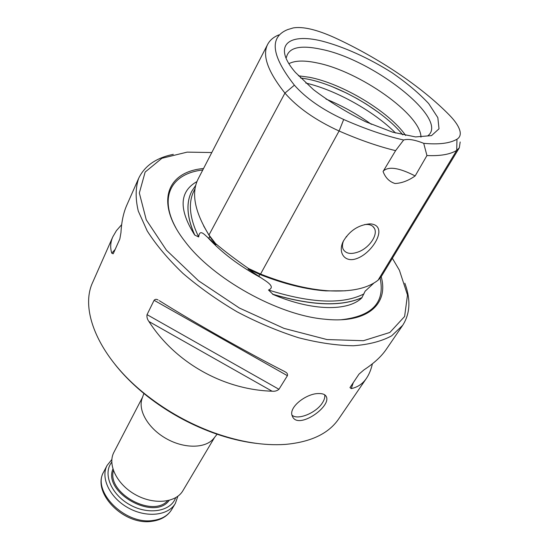<?xml version="1.0" encoding="UTF-8"?>
<svg xmlns="http://www.w3.org/2000/svg" width="549" height="549" viewBox="0 0 549 549"><rect width="100%" height="100%" fill="white"/><g stroke="black" fill="none" stroke-linecap="round" stroke-linejoin="round"><path stroke-width="0.82" d="M142.28 397.977L142.04 398.629C137.799 410.686 148.546 428.838 166.601 438.816C184.588 448.897 205.683 448.464 213.691 438.507L214.117 437.965M142.555 397.208L113.931 452.252C107.247 464.584 116.937 484.493 135.486 494.711C153.946 505.094 175.975 502.836 182.934 490.655L214.632 437.32M111.838 459.513L107.076 465.442C100.343 477.856 109.834 497.744 128.171 507.846C146.425 518.112 168.323 515.696 175.337 503.433L177.862 496.262M111.756 462.183C102.581 473.458 111.035 494.45 129.873 504.792C148.594 515.36 170.89 511.476 175.639 497.737M420.973 137.147C421.014 114.418 359.039 71.047 316.917 62.881C304.331 60.225 294.998 60.486 288.939 63.657M460.165 141.985L459.314 147.811L456.713 150.378C450.221 154.399 440.298 156.122 426.944 155.545L415.147 175.941C408.36 180.703 401.655 183.222 395.033 183.51C389.378 181.746 385.398 177.746 383.072 171.501L395.603 150.646C378.22 146.425 359.382 139.878 339.083 131.005C315.497 120.176 297.448 107.542 284.938 93.097C267.686 71.404 261.955 55.106 267.754 44.201C269.984 40.084 273.683 36.982 278.844 34.896M203.631 225.886L209.773 236.564L216.004 244.703L215.476 243.475C224.925 251.428 235.912 259.752 248.429 268.454L260.562 274.054C284.931 283.675 307.241 289.234 327.478 290.737C350.502 292.123 367.37 288.602 378.089 280.168L381.301 276.552L459.314 147.811M378.872 232.152C378.94 227.368 376.374 224.63 371.172 223.944L369.546 223.889C358.325 224.994 349.576 230.765 343.31 241.224C337.601 252.416 344.587 262.882 356.328 258.709C367.734 254.887 378.474 241.045 378.872 232.152M343.557 240.743C342.212 244.127 342.109 247.002 343.235 249.376C346.083 253.885 351.381 254.633 359.135 251.614C369.71 247.304 378.096 234.732 374.411 228.37C373.19 226.106 371.007 224.802 367.871 224.466L364.749 224.52M402.698 325.296L386.276 349.322C381.397 356.473 373.951 363.335 363.932 369.896L358.998 374.13L349.967 387.594L351.264 388.603C357.653 387.244 362.717 383.82 366.451 378.316L338.671 418.949C328.673 433.58 310.912 442.062 285.391 444.395C263.623 445.905 239.597 441.952 213.314 432.53C189.432 423.677 167.431 411.434 147.317 395.802C99.328 358.648 79.118 310.411 92.808 282.097L112.82 236.811C110.404 242.233 110.054 247.688 111.77 253.192L113.121 253.803L113.492 253.151L119.84 238.966L120.958 232.598C121.549 221.762 123.491 212.641 126.771 205.23L138.657 178.336C135.459 187.792 135.335 198.704 138.279 211.07L147.221 230.971C156.211 245.032 168.138 259.183 182.995 273.429C199.308 287.381 217.39 300.207 237.237 311.901C257.632 322.606 278.062 331.212 298.512 337.724C318.447 342.851 336.763 345.527 353.453 345.753C368.818 344.607 381.541 341.306 391.629 335.858L402.698 325.296C410.172 313.623 410.885 299.589 404.839 283.209M173.299 154.338C156.191 157.838 144.648 165.832 138.657 178.336M318.681 393.551C306.232 393.338 287.854 407.639 292.363 416.183C297.592 430.279 331.239 407.001 326.394 396.81C325.372 394.539 322.805 393.455 318.681 393.551M366.451 378.316C369.127 374.37 371.103 369.539 372.394 363.815M121.658 224.658L116.422 230.649L112.82 236.811M158.091 299.98C156.486 299.027 155.161 299.13 154.097 300.289L147.043 314.639C146.665 317.054 147.297 319.346 148.93 321.508C175.138 362.477 223.12 389.673 272.084 391.204C274.802 391.499 277.094 390.861 278.954 389.282L287.408 375.694C287.827 374.171 287.202 372.956 285.528 372.064L284.327 371.378C245.801 351.731 195.314 323.176 159.272 300.653L159.436 300.749M267.754 44.201L198.374 178.514C190.956 192.644 194.49 211.475 208.984 235.013L215.476 243.475M191.793 191.265C185.857 202.615 186.818 217.205 194.682 235.034L198.683 236.969C199.61 228.336 204.825 235.144 207.44 237.154L216.004 244.703M194.682 235.034C178.535 209.334 179.303 191.512 196.981 181.561M295.369 72.372C272.311 45.752 287.882 32.666 321.714 41.01C343.695 46.658 369.106 58.173 392.178 72.818C406.864 82.981 419.024 93.227 428.659 103.548L437.834 117.644L439.015 128.823L431.487 135.63L415.559 136.927L392.707 132.192L365.661 121.768C346.625 112.325 329.228 101.62 313.486 89.672L295.369 72.372M426.944 155.545L423.711 143.323C438.864 144.73 449.947 143.358 456.967 139.213C459.623 137.6 460.673 135.123 460.117 131.774C459.211 127.073 455.643 121.521 449.425 115.132C421.605 86.673 378.316 57.769 334.581 37.634C316.766 29.605 302.993 26.359 293.276 27.91L287.491 29.653C269.079 37.291 271.378 55.799 294.394 85.17C305.875 98.182 322.304 109.615 343.688 119.483C365.538 129.097 385.528 135.932 403.659 139.995L395.603 150.646M423.711 143.323C414.907 139.796 408.223 138.684 403.659 139.995M402.76 134.862C384.115 111.269 339.289 85.157 307.172 79.022L300.475 77.931M405.663 135.479C389.323 111.77 342.514 83.606 309.423 77.285L298.423 75.789M415.147 175.941C399.26 167.774 388.671 166.127 383.38 171M194.634 234.766C186.825 216.944 185.912 202.368 191.91 191.038L195.773 185.287M195.067 188.746L194.264 190.297C187.923 202.272 189.391 217.829 198.683 236.969M248.429 268.454L248.162 269.085L259.807 274.452C283.84 283.936 305.848 289.412 325.832 290.888L345.438 290.819M362.024 297.647L361.921 297.633C341.423 306.788 311.757 305.663 272.935 294.278L272.606 294.271C311.667 305.766 341.471 306.891 362.024 297.647C348.505 311.571 311.743 311.214 272.606 294.271M361.921 297.633L365.126 291.217L373.601 283.332M248.162 269.085L261.043 277.78C264.892 280.656 276.586 286.633 268.502 290.016C311.015 303.329 342.837 304.626 363.96 293.907M268.502 290.016L272.935 294.278M203.542 168.516C166.999 171.617 154.269 202.32 185.054 241.546C212.888 278.865 278.144 315.181 324.521 319.175C367.59 323.91 388.864 304.016 381.198 276.717M256.966 443.448C242.589 441.773 227.711 438.136 212.333 432.537C188.986 423.883 167.486 411.915 147.832 396.639C134.972 386.517 124.04 375.791 115.043 364.454M211.797 152.54L187.147 152.128L161.893 158.29L145.142 172.057L139.336 193.008L146.26 219.84L166.443 250.2L198.587 280.834L239.391 308.03L284.005 328.377L326.978 339.557L363.417 340.709L389.872 332.454L404.62 316.478L407.488 294.991L399.425 270.28L392.37 258.291M324.699 394.813C325.125 397.188 324.342 399.898 322.366 402.932C316.135 412.958 297.805 420.459 292.054 415.216M103.775 471.79C91.216 492.583 123.923 525.846 151.949 521.303C161.001 520.075 167.575 516.17 171.679 509.582C167.932 515.669 161.68 519.299 152.917 520.479C124.939 525.057 91.546 491.197 103.775 471.79L107.076 465.442M112.909 469.059C102.814 492.625 154.475 521.385 169.181 500.379M113.423 470.603C106.739 492.83 152.231 518.153 167.603 500.757M427.616 135.953C450.221 119.751 373.553 59.587 321.309 49.3C300.255 44.785 288.637 47.475 286.448 57.384M343.688 119.483L339.083 131.005L260.562 274.054L259.807 274.452L258.792 276.305M456.967 139.213L456.713 150.378L378.089 280.168M294.394 85.17L284.938 93.097L208.984 235.013L209.773 236.564L208.792 238.403M346.055 236.825L346.748 236.729M371.378 124.321C357.241 114.096 342.109 105.676 325.969 99.046M395.603 133.043C373.986 111.255 335.707 89.947 305.793 83.05M207.44 237.154C221.473 252.506 239.337 266.045 261.043 277.78M202.787 169.984C172.311 173.319 158.338 195.849 175.79 227.684M341.19 319.744C372.291 316.258 385.268 302.41 380.128 278.199M115.16 249.431L111.77 253.192M154.097 300.289L287.408 375.694M147.043 314.639L278.954 389.282M148.93 321.508L272.084 391.204M351.264 388.603L353.323 382.523M171.679 509.582L175.337 503.433M374.411 228.37L372.785 226.346M211.88 239.618L211.152 238.156M378.68 112.559L366.588 104.303L357.433 98.827L346.611 93.11L332.056 86.618M325.832 290.888L327.478 290.737M365.16 291.169L365.593 290.682M284.149 371.289L285.528 372.071M366.512 224.404L369.388 223.896M326.394 396.81L325.523 395.486M212.333 432.537L213.314 432.53M147.832 396.639L147.317 395.802M213.691 438.507L217.095 434.225M142.04 398.629L144.01 393.153"/></g></svg>
